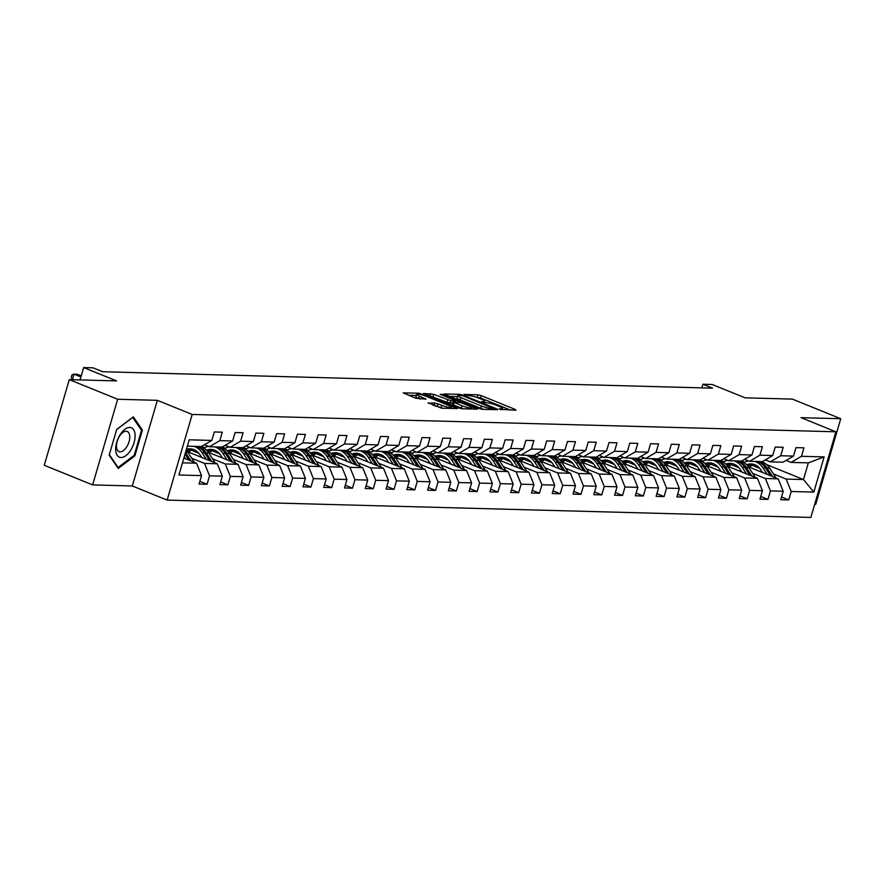 <?xml version="1.0" encoding="UTF-8"?>
<svg xmlns="http://www.w3.org/2000/svg" width="885" height="885" viewBox="0 0 885 885"><rect width="100%" height="100%" fill="white"/><g stroke="black" fill="none" stroke-linecap="round" stroke-linejoin="round"><path stroke-width="1.33" d="M499.793 409.279L515.933 410.22L515.335 409.478L481.152 395.606L477.944 394.798L464.05 394.433L468.508 395.562A7.677 1.25 16.3 0 1 478.774 398.139L481.617 399.29A7.677 1.25 16.3 0 1 484.803 401.336A7.677 1.25 16.3 0 1 483.52 401.646L481.44 401.668L482.137 402.111L486.175 402.719A7.677 1.25 16.3 0 1 496.441 405.297L499.284 406.458A7.677 1.25 16.3 0 1 502.47 408.505A7.677 1.25 16.3 0 1 501.175 408.815L499.096 408.826L499.793 409.279M428.229 402.786L441.626 408.217L457.445 408.527L419.059 393.217L403.228 392.896L415.817 398.239L426.028 399.124L419.28 396.159A6.416 1.051 16.3 0 1 416.614 394.445A6.416 1.051 16.3 0 1 420.043 394.489A6.416 1.051 16.3 0 1 426.271 396.347L448.784 405.474A6.416 1.051 16.3 0 1 451.45 407.177A6.416 1.051 16.3 0 1 448.02 407.133A6.416 1.051 16.3 0 1 441.792 405.286L434.834 402.963L428.119 403.173M814.676 504.35L815.704 504.373L840.75 418.727L792.374 399.102L745.104 397.83L712.204 384.488L702.878 384.234L712.558 388.161L102.671 371.733L92.991 367.806L83.677 367.563L80.059 379.919M117.672 399.257L92.626 484.903L132.307 485.976L157.353 400.33L117.672 399.257L69.296 379.632L116.566 380.904L83.677 367.563M157.353 400.33L192.189 414.457L835.894 431.791L810.848 517.437L167.143 500.102L192.189 414.457M840.75 418.727L801.069 417.665L835.894 431.791M479.062 408.505L482.27 409.312L497.691 409.722L497.104 408.992L462.91 395.119L459.713 394.312L443.883 393.991L479.062 408.505M477.369 409.18L461.948 408.759L458.74 407.952L423.561 393.449L433.772 394.334L450.841 400.761L455.62 400.783L440.188 394.29L442.024 394.345L477.369 409.18M92.626 484.903L44.25 465.278L69.296 379.632M199.866 481.351L207.068 484.272L209.546 475.82L222.323 476.163L219.856 484.615L227.843 484.825L230.31 476.373L243.098 476.716L240.631 485.168L248.619 485.389L251.086 476.938L263.874 477.28L261.396 485.732L269.394 485.942L271.861 477.491L284.649 477.845L282.171 486.285L290.158 486.507L292.636 478.055L305.413 478.398L302.947 486.85L310.934 487.06L313.412 478.619L326.189 478.962L323.722 487.403L331.709 487.624L334.176 479.172L346.964 479.515L344.497 487.967L352.484 488.188L354.951 479.736L367.74 480.079L365.273 488.531L373.26 488.741L375.727 480.29L388.515 480.632L386.037 489.084L394.035 489.305L396.502 480.854L409.29 481.197L406.812 489.648L414.799 489.859L417.277 481.407L430.055 481.761L427.588 490.202L435.575 490.423L438.053 481.971L450.83 482.314L448.363 490.766L456.35 490.976L458.817 482.535L471.605 482.878L469.138 491.319L477.126 491.54L479.593 483.088L492.381 483.431L489.914 491.883L497.901 492.093L500.368 483.652L513.156 483.995L510.678 492.447L518.676 492.657L521.143 484.206L533.932 484.549L531.454 493L539.441 493.222L541.919 484.77L554.696 485.113L552.229 493.565L560.216 493.775L562.694 485.323L575.471 485.677L573.004 494.118L580.991 494.339L583.458 485.887L596.247 486.23L593.78 494.682L601.767 494.892L604.234 486.451L617.022 486.794L614.555 495.235L622.542 495.456L625.009 487.004L637.797 487.347L635.319 495.799L643.318 496.009L645.784 487.569L658.573 487.912L656.095 496.363L664.082 496.573L666.56 488.122L679.337 488.465L676.87 496.916L684.857 497.138L687.335 488.686L700.112 489.029L697.645 497.481L705.633 497.691L708.1 489.239L720.888 489.593L718.421 498.034L726.408 498.255L728.875 489.803L741.663 490.146L739.196 498.598L747.183 498.808L749.65 490.367L762.439 490.71L759.961 499.151L767.959 499.372L770.426 490.921L783.214 491.263L780.736 499.715L788.723 499.925L791.201 491.485L813.835 492.093L824.123 456.903L808.348 462.877L791.035 462.412L786.101 460.41M207.068 484.272L199.081 484.051L201.548 475.599L178.914 474.991L189.202 439.812L211.836 440.42L214.314 431.969L222.301 432.179L219.834 440.63L232.611 440.973L235.078 432.533L243.076 432.743L240.598 441.195L253.387 441.538L255.853 433.086L263.852 433.307L261.374 441.748L274.162 442.091L276.629 433.65L284.616 433.86L282.149 442.312L294.937 442.655L297.404 434.203L305.391 434.424L302.924 442.865L315.702 443.219L318.18 434.767L326.167 434.977L323.7 443.429L336.477 443.772L338.955 435.32L346.942 435.542L344.475 443.993L357.252 444.336L359.719 435.885L367.717 436.095L365.24 444.547L378.028 444.889L380.495 436.449L388.493 436.659L386.015 445.111L398.803 445.454L401.27 437.002L409.257 437.223L406.79 445.664L419.578 446.007L422.045 437.566L430.033 437.776L427.566 446.228L440.343 446.571L442.821 438.119L450.808 438.341L448.341 446.781L461.118 447.135L463.596 438.683L471.583 438.894L469.116 447.345L481.894 447.688L484.36 439.237L492.359 439.458L489.881 447.91L502.669 448.252L505.136 439.801L513.134 440.011L510.656 448.463L523.444 448.806L525.911 440.365L533.898 440.575L531.431 449.027L544.22 449.37L546.687 440.918L554.674 441.139L552.207 449.58L564.984 449.923L567.462 441.482L575.449 441.692L572.982 450.144L585.759 450.487L588.237 442.035L596.225 442.257L593.758 450.697L606.535 451.051L609.002 442.6L617 442.81L614.522 451.262L627.31 451.604L629.777 443.153L637.775 443.374L635.297 451.826L648.086 452.169L650.552 443.717L658.54 443.927L656.073 452.379L668.861 452.722L671.328 444.281L679.315 444.491L676.848 452.943L689.625 453.286L692.103 444.834L700.09 445.055L697.623 453.496L710.401 453.839L712.879 445.398L720.866 445.609L718.399 454.06L731.176 454.403L733.643 445.952L741.641 446.173L739.163 454.613L751.951 454.967L754.418 446.516L762.416 446.726L759.938 455.178L772.727 455.521L775.194 447.069L783.181 447.29L780.714 455.742L793.502 456.085L795.969 447.633L803.956 447.843L801.489 456.295L824.123 456.903M187.443 451.66L217.29 463.762L204.512 463.419L191.735 458.242M204.446 444.746L209.38 446.748L222.168 447.091L232.611 440.973M204.512 463.419L209.546 475.82M217.29 463.762L222.323 476.163M219.834 440.63L209.38 446.748M208.218 452.213L238.065 464.326L225.277 463.983L212.511 458.795M198.859 453.264L191.37 450.222M225.221 445.31L230.155 447.312L242.944 447.655L253.387 441.538M225.277 463.983L230.31 476.373M238.065 464.326L243.098 476.716M240.598 441.195L230.155 447.312M228.994 452.777L258.84 464.879L246.052 464.536L233.286 459.359M219.635 453.817L212.146 450.775M204.479 447.666L201.514 446.471M245.986 445.863L250.931 447.865L263.708 448.219L274.162 442.091M246.052 464.536L251.086 476.938M258.84 464.879L263.874 477.28M261.374 441.748L250.931 447.865M249.769 453.33L279.616 465.444L266.827 465.101L254.061 459.912M240.41 454.381L232.91 451.339M225.255 448.23L222.29 447.025M266.761 446.427L271.706 448.43L284.483 448.772L294.937 442.655M266.827 465.101L271.861 477.491M279.616 465.444L284.649 477.845M282.149 442.312L271.706 448.43M270.544 453.894L300.38 465.997L287.603 465.654L274.837 460.477M261.186 454.934L253.685 451.892M246.019 448.784L243.054 447.589M287.536 446.991L292.47 448.994L305.259 449.337L315.702 443.219M287.603 465.654L292.636 478.055M300.38 465.997L305.413 478.398M302.924 442.865L292.47 448.994M291.32 454.447L321.155 466.561L308.378 466.218L295.601 461.03M281.95 455.498L274.461 452.456M266.794 449.348L263.83 448.142M308.312 447.544L313.246 449.547L326.034 449.89L336.477 443.772M308.378 466.218L313.412 478.619M321.155 466.561L326.189 478.962M323.7 443.429L313.246 449.547M312.084 455.012L341.931 467.114L329.154 466.771L316.376 461.594M302.725 456.052L295.236 453.02M287.57 449.901L284.605 448.706M329.087 448.109L334.021 450.111L346.809 450.454L357.252 444.336M329.154 466.771L334.176 479.172M341.931 467.114L346.964 479.515M344.475 443.993L334.021 450.111M332.86 455.576L362.706 467.678L349.918 467.335L337.152 462.158M323.501 456.616L316.011 453.574M308.345 450.465L305.38 449.259M349.863 448.662L354.797 450.664L367.585 451.007L378.028 444.889M349.918 467.335L354.951 479.736M362.706 467.678L367.74 480.079M365.24 444.547L354.797 450.664M353.635 456.129L383.482 468.242L370.693 467.888L357.927 462.711M344.276 457.18L336.787 454.138M329.12 451.029L326.156 449.823M370.627 449.226L375.572 451.228L388.349 451.571L398.803 445.454M370.693 467.888L375.727 480.29M383.482 468.242L388.515 480.632M386.015 445.111L375.572 451.228M374.41 456.693L404.257 468.796L391.469 468.453L378.703 463.275M365.051 457.733L357.551 454.691M349.896 451.582L346.931 450.376M391.402 449.779L396.347 451.781L409.124 452.135L419.578 446.007M391.469 468.453L396.502 480.854M404.257 468.796L409.29 481.197M406.79 445.664L396.347 451.781M395.186 457.246L425.021 469.36L412.244 469.017L399.478 463.828M385.827 458.297L378.326 455.255M370.66 452.147L367.695 450.941M412.178 450.343L417.112 452.346L429.9 452.689L440.343 446.571M412.244 469.017L417.277 481.407M425.021 469.36L430.055 481.761M427.566 446.228L417.112 452.346M415.961 457.81L445.797 469.913L433.019 469.57L420.242 464.393M406.591 458.85L399.102 455.808M391.435 452.7L388.471 451.505M432.953 450.908L437.887 452.91L450.675 453.253L461.118 447.135M433.019 469.57L438.053 481.971M445.797 469.913L450.83 482.314M448.341 446.781L437.887 452.91M436.725 458.364L466.572 470.477L453.795 470.134L441.018 464.946M427.366 459.415L419.877 456.372M412.211 453.264L409.246 452.058M453.728 451.461L458.662 453.463L471.451 453.806L481.894 447.688M453.795 470.134L458.817 482.535M466.572 470.477L471.605 482.878M469.116 447.345L458.662 453.463M457.501 458.928L487.347 471.03L474.559 470.687L461.793 465.51M448.142 459.968L440.653 456.937M432.986 453.817L430.022 452.622M474.504 452.025L479.438 454.027L492.226 454.37L502.669 448.252M474.559 470.687L479.593 483.088M487.347 471.03L492.381 483.431M489.881 447.91L479.438 454.027M478.276 459.492L508.123 471.594L495.334 471.251L482.568 466.074M468.917 460.532L461.428 457.49M453.762 454.381L450.797 453.175M495.268 452.578L500.213 454.58L512.99 454.923L523.444 448.806M495.334 471.251L500.368 483.652M508.123 471.594L513.156 483.995M510.656 448.463L500.213 454.58M499.051 460.045L528.898 472.159L516.11 471.805L503.344 466.627M489.693 461.085L482.192 458.054M474.537 454.945L471.572 453.74M516.043 453.142L520.988 455.144L533.766 455.487L544.22 449.37M516.11 471.805L521.143 484.206M528.898 472.159L533.932 484.549M531.431 449.027L520.988 455.144M519.827 460.609L549.662 472.712L536.885 472.369L524.119 467.191M510.468 461.649L502.968 458.607M495.301 455.498L492.337 454.293M536.819 453.695L541.753 455.698L554.541 456.052L564.984 449.923M536.885 472.369L541.919 484.77M549.662 472.712L554.696 485.113M552.207 449.58L541.753 455.698M540.602 461.162L570.438 473.276L557.661 472.933L544.883 467.745M531.232 462.213L523.743 459.171M516.077 456.063L513.112 454.857M557.594 454.259L562.528 456.262L575.316 456.605L585.759 450.487M557.661 472.933L562.694 485.323M570.438 473.276L575.471 485.677M572.982 450.144L562.528 456.262M561.367 461.727L591.213 473.829L578.436 473.486L565.659 468.309M552.008 462.766L544.518 459.724M536.852 456.616L533.887 455.421M578.37 454.813L583.303 456.826L596.092 457.169L606.535 451.051M578.436 473.486L583.458 485.887M591.213 473.829L596.247 486.23M593.758 450.697L583.303 456.826M582.142 462.28L611.989 474.393L599.2 474.05L586.434 468.862M572.783 463.331L565.294 460.288M557.627 457.18L554.663 455.974M599.145 455.377L604.079 457.379L616.867 457.722L627.31 451.604M599.2 474.05L604.234 486.451M611.989 474.393L617.022 486.794M614.522 451.262L604.079 457.379M602.917 462.844L632.764 474.946L619.976 474.603L607.21 469.426M593.558 463.884L586.069 460.853M578.403 457.733L575.438 456.538M619.909 455.941L624.854 457.943L637.631 458.286L648.086 452.169M619.976 474.603L625.009 487.004M632.764 474.946L637.797 487.347M635.297 451.826L624.854 457.943M623.693 463.397L653.539 475.51L640.751 475.168L627.985 469.99M614.334 464.448L606.833 461.406M599.178 458.297L596.213 457.091M640.685 456.494L645.63 458.496L658.407 458.839L668.861 452.722M640.751 475.168L645.784 487.569M653.539 475.51L658.573 487.912M656.073 452.379L645.63 458.496M644.468 463.961L674.304 476.075L661.526 475.721L648.76 470.543M635.109 465.001L627.609 461.97M619.942 458.861L616.978 457.656M661.46 457.058L666.394 459.061L679.182 459.403L689.625 453.286M661.526 475.721L666.56 488.122M674.304 476.075L679.337 488.465M676.848 452.943L666.394 459.061M665.243 464.525L695.079 476.628L682.302 476.285L669.525 471.108M655.873 465.565L648.384 462.523M640.718 459.415L637.753 458.209M682.235 457.611L687.169 459.614L699.958 459.968L710.401 453.839M682.302 476.285L687.335 488.686M695.079 476.628L700.112 489.029M697.623 453.496L687.169 459.614M686.008 465.079L715.854 477.192L703.077 476.849L690.3 471.661M676.649 466.13L669.16 463.087M661.493 459.979L658.528 458.773M703.011 458.176L707.945 460.178L720.733 460.521L731.176 454.403M703.077 476.849L708.1 489.239M715.854 477.192L720.888 489.593M718.399 454.06L707.945 460.178M706.783 465.643L736.63 477.745L723.841 477.402L711.075 472.225M697.424 466.683L689.935 463.64M682.269 460.532L679.304 459.337M723.786 458.729L728.72 460.742L741.508 461.085L751.951 454.967M723.841 477.402L728.875 489.803M736.63 477.745L741.663 490.146M739.163 454.613L728.72 460.742M727.558 466.196L757.405 478.309L744.617 477.966L731.851 472.778M718.2 467.247L710.71 464.205M703.044 461.096L700.079 459.89M744.55 459.293L749.495 461.295L762.273 461.638L772.727 455.521M744.617 477.966L749.65 490.367M757.405 478.309L762.439 490.71M759.938 455.178L749.495 461.295M748.334 466.76L778.181 478.862L765.392 478.519L752.626 473.342M738.975 467.8L731.475 464.769M723.819 461.649L720.855 460.454M765.326 459.857L770.271 461.859L783.048 462.202L793.502 456.085M765.392 478.519L770.426 490.921M778.181 478.862L783.214 491.263M780.714 455.742L770.271 461.859M766.675 464.614L803.48 479.548L786.168 479.084L773.401 473.906M759.75 468.364L752.25 465.322M744.584 462.213L741.619 461.008M786.168 479.084L791.201 491.485M808.348 462.877L803.48 479.548L813.835 492.093M801.489 456.295L791.035 462.412M132.307 485.976L167.143 500.102M702.878 384.234L701.816 387.873M182.476 462.822L196.514 463.198L183.859 458.065M211.836 440.42L201.393 446.538L187.343 446.162M196.514 463.198L201.548 475.599M741.132 461.074L744.307 462.357M781.532 497.005L788.723 499.925M760.757 496.452L767.959 499.372M720.357 460.51L723.532 461.793M739.982 495.888L747.183 498.808M699.592 459.957L702.756 461.24M719.206 495.334L726.408 498.255M678.817 459.392L681.981 460.676M698.431 494.77L705.633 497.691M658.042 458.828L661.217 460.123M677.667 494.217L684.857 497.138M637.266 458.275L640.441 459.558M656.891 493.653L664.082 496.573M616.491 457.711L619.666 459.005M636.116 493.089L643.318 496.009M595.716 457.158L598.891 458.441M615.341 492.536L622.542 495.456M574.951 456.594L578.115 457.888M594.565 491.971L601.767 494.892M554.176 456.041L557.34 457.324M573.79 491.418L580.991 494.339M533.401 455.476L536.576 456.76M553.025 490.854L560.216 493.775M512.625 454.923L515.8 456.206M532.25 490.301L539.441 493.222M491.85 454.359L495.025 455.642M511.475 489.737L518.676 492.657M471.074 453.795L474.249 455.089M490.699 489.173L497.901 492.093M450.31 453.242L453.474 454.525M469.924 488.62L477.126 491.54M429.535 452.677L432.699 453.972M449.149 488.055L456.35 490.976M408.759 452.124L411.934 453.408M428.384 487.502L435.575 490.423M387.984 451.56L391.159 452.843M407.609 486.938L414.799 489.859M367.209 451.007L370.384 452.29M386.834 486.385L394.035 489.305M346.433 450.443L349.608 451.726M366.058 485.821L373.26 488.741M325.669 449.879L328.833 451.173M345.283 485.268L352.484 488.188M304.894 449.326L308.057 450.609M324.507 484.703L331.709 487.624M284.118 448.761L287.293 450.056M303.743 484.139L310.934 487.06M263.343 448.208L266.518 449.491M282.968 483.586L290.158 486.507M242.567 447.644L245.742 448.927M262.192 483.022L269.394 485.942M221.792 447.091L224.967 448.374M241.417 482.469L248.619 485.389M201.028 446.527L204.192 447.81M220.642 481.905L227.843 484.825M109.165 455.189L118.247 468.43L134.863 455.886L142.408 430.088L133.336 416.846L116.709 429.391L109.165 455.189M140.936 429.49L142.408 430.088M133.945 455.509L134.863 455.886M510.402 410.065L480.466 397.929L475.798 397.077M457.456 396.58L449.137 396.358M493.598 408.604L463.176 395.916L459.038 395.296A7.677 1.25 16.3 0 0 457.744 395.617A7.677 1.25 16.3 0 0 460.93 397.653L481.44 405.972A7.677 1.25 16.3 0 0 491.706 408.56L493.598 408.604L493.31 409.6M457.744 395.617L457.069 397.929A7.677 1.25 16.3 0 0 460.255 399.965L460.93 397.653M483.741 409.346A7.677 1.25 16.3 0 1 480.765 408.295L460.255 399.965M428.816 395.816L429.889 395.838L430.564 393.526M452.744 403.151L446.958 402.277L429.889 395.838M462.025 405.795A6.416 1.051 16.3 0 0 468.253 407.642A6.416 1.051 16.3 0 0 471.672 407.686A6.416 1.051 16.3 0 0 469.017 405.983L461.085 402.763L453.098 401.945L462.025 405.795L461.339 408.107A6.416 1.051 16.3 0 0 463.209 408.793M452.821 404.157L453.419 404.899L454.094 402.575M461.339 408.107L453.419 404.899M442.865 408.25A6.416 1.051 16.3 0 1 441.117 407.598L433.086 405.241M416.614 394.445L415.939 396.768A6.416 1.051 16.3 0 0 418.605 398.471L419.28 396.159M420.087 399.069L418.605 398.471M416.315 395.473L408.483 395.263M776.012 477.988A6.483 5.432 -88.5 0 0 775.747 477.524L769.651 468.11A18.696 15.676 -88.5 0 0 761.587 461.627M754.274 464.536A15.521 13.021 -88.5 0 0 749.473 467.225M767.184 474.404L762.992 467.933A18.696 15.676 -88.5 0 0 754.927 461.439M748.555 460.919A18.696 15.676 -88.5 0 0 743.931 462.556M762.593 472.546L760.879 469.891A15.521 13.021 -88.5 0 0 750.956 463.928A15.521 13.021 -88.5 0 0 746.586 464.702M772.682 476.639L767.118 468.043A18.696 15.676 -88.5 0 0 759.053 461.55M747.991 466.306A15.521 13.021 91.5 0 1 753.013 464.183M757.46 461.505A18.696 15.676 91.5 0 1 765.525 467.999L770.547 475.776M752.228 464.039A15.521 13.021 -88.5 0 0 747.416 465.599M765.005 460.045A18.696 15.676 -88.5 0 0 765.337 460.056A18.696 15.676 -88.5 0 0 765.835 460.056M121.002 457.523A15.886 8.264 112.1 0 0 134.055 442.71A15.886 8.264 112.1 0 0 129.807 427.433A15.886 8.264 112.1 0 0 116.743 442.246A15.886 8.264 112.1 0 0 121.002 457.523M120.094 451.848A10.874 5.653 112.1 0 0 128.723 442.699A10.874 5.653 112.1 0 0 127.197 431.471A10.874 5.653 112.1 0 0 126.124 431.249A10.874 5.653 112.1 0 0 117.506 440.409A10.874 5.653 112.1 0 0 119.021 451.638A10.874 5.653 112.1 0 0 120.094 451.848M116.643 429.623L132.706 417.488L141.511 430.32L134.199 455.31L118.092 467.468L109.32 454.669M117.395 467.191L118.092 467.468M755.248 477.435A6.483 5.432 -88.5 0 0 754.971 476.96L748.876 467.557A18.696 15.676 -88.5 0 0 740.811 461.063M733.499 463.972A15.521 13.021 -88.5 0 0 728.698 466.66M746.409 473.851L742.216 467.368A18.696 15.676 -88.5 0 0 734.152 460.886M727.791 460.355A18.696 15.676 -88.5 0 0 723.156 462.003M741.818 471.982L740.103 469.327A15.521 13.021 -88.5 0 0 730.191 463.364A15.521 13.021 -88.5 0 0 725.811 464.138M751.907 476.075L746.343 467.479A18.696 15.676 -88.5 0 0 738.289 460.997M727.216 465.742A15.521 13.021 91.5 0 1 732.249 463.618M736.685 460.952A18.696 15.676 91.5 0 1 744.75 467.435L749.783 475.212M731.452 463.474A15.521 13.021 -88.5 0 0 726.64 465.034M734.473 476.871A6.483 5.432 -88.5 0 0 734.196 476.407L728.101 466.992A18.696 15.676 -88.5 0 0 720.036 460.499M712.724 463.408A15.521 13.021 -88.5 0 0 707.923 466.107M725.634 473.287L721.441 466.815A18.696 15.676 -88.5 0 0 713.387 460.322M707.015 459.802A18.696 15.676 -88.5 0 0 702.391 461.439M721.054 471.428L719.328 468.773A15.521 13.021 -88.5 0 0 709.416 462.811A15.521 13.021 -88.5 0 0 705.035 463.585M731.132 475.522L725.567 466.926A18.696 15.676 -88.5 0 0 717.514 460.432M706.451 465.189A15.521 13.021 91.5 0 1 711.474 463.054M715.91 460.388A18.696 15.676 91.5 0 1 723.974 466.882L729.008 474.659M710.677 462.91A15.521 13.021 -88.5 0 0 705.865 464.481M744.23 459.481A18.696 15.676 -88.5 0 0 744.562 459.492A18.696 15.676 -88.5 0 0 745.059 459.503M723.454 458.928A18.696 15.676 -88.5 0 0 723.786 458.939A18.696 15.676 -88.5 0 0 724.295 458.939L723.786 458.939M713.697 476.307A6.483 5.432 -88.5 0 0 713.421 475.842L707.325 466.428A18.696 15.676 -88.5 0 0 699.272 459.946M691.959 462.855A15.521 13.021 -88.5 0 0 687.147 465.543M704.858 472.723L700.666 466.251A18.696 15.676 -88.5 0 0 692.612 459.769M686.24 459.238A18.696 15.676 -88.5 0 0 681.616 460.886M700.278 470.864L698.553 468.209A15.521 13.021 -88.5 0 0 688.641 462.247A15.521 13.021 -88.5 0 0 684.26 463.021M710.356 474.957L704.803 466.362A18.696 15.676 -88.5 0 0 696.738 459.879M685.676 464.625A15.521 13.021 91.5 0 1 690.698 462.501M695.145 459.835A18.696 15.676 91.5 0 1 703.199 466.318L708.232 474.094M689.902 462.357A15.521 13.021 -88.5 0 0 685.09 463.917M692.922 475.754A6.483 5.432 -88.5 0 0 692.645 475.289L686.561 465.875A18.696 15.676 -88.5 0 0 678.496 459.381M671.184 462.291A15.521 13.021 -88.5 0 0 666.383 464.979M684.083 472.17L679.901 465.698A18.696 15.676 -88.5 0 0 671.837 459.204M665.465 458.684A18.696 15.676 -88.5 0 0 660.841 460.322M679.503 470.311L677.777 467.645A15.521 13.021 -88.5 0 0 667.865 461.693A15.521 13.021 -88.5 0 0 663.496 462.468M689.592 474.404L684.028 465.809A18.696 15.676 -88.5 0 0 675.963 459.315M664.9 464.072A15.521 13.021 91.5 0 1 669.923 461.937M674.37 459.271A18.696 15.676 91.5 0 1 682.423 465.764L687.457 473.541M669.126 461.793A15.521 13.021 -88.5 0 0 664.325 463.364M672.146 475.19A6.483 5.432 -88.5 0 0 671.87 474.725L665.785 465.311A18.696 15.676 -88.5 0 0 657.721 458.828M650.409 461.738A15.521 13.021 -88.5 0 0 645.607 464.426M663.319 471.605L659.126 465.134A18.696 15.676 -88.5 0 0 651.061 458.64M644.689 458.12A18.696 15.676 -88.5 0 0 640.065 459.769M658.728 469.747L657.013 467.092A15.521 13.021 -88.5 0 0 647.09 461.129A15.521 13.021 -88.5 0 0 642.72 461.904M668.817 473.84L663.252 465.244A18.696 15.676 -88.5 0 0 655.188 458.762M644.125 463.508A15.521 13.021 91.5 0 1 649.147 461.384M653.595 458.718A18.696 15.676 91.5 0 1 661.659 465.2L666.682 472.977M648.351 461.24A15.521 13.021 -88.5 0 0 643.55 462.8M702.69 458.364A18.696 15.676 -88.5 0 0 703.011 458.375A18.696 15.676 -88.5 0 0 703.52 458.386L703.011 458.375M681.915 457.799A18.696 15.676 -88.5 0 0 682.246 457.822A18.696 15.676 -88.5 0 0 682.744 457.822M661.139 457.246A18.696 15.676 -88.5 0 0 661.471 457.257A18.696 15.676 -88.5 0 0 661.969 457.257L661.471 457.257M651.371 474.637A6.483 5.432 -88.5 0 0 651.106 474.172L645.01 464.758A18.696 15.676 -88.5 0 0 636.946 458.264M629.633 461.173A15.521 13.021 -88.5 0 0 624.832 463.862M642.543 471.052L638.35 464.581A18.696 15.676 -88.5 0 0 630.286 458.087M623.914 457.556A18.696 15.676 -88.5 0 0 619.29 459.204M637.952 469.194L636.238 466.528A15.521 13.021 -88.5 0 0 626.314 460.565A15.521 13.021 -88.5 0 0 621.945 461.351M648.041 473.276L642.477 464.691A18.696 15.676 -88.5 0 0 634.412 458.198M623.35 462.955A15.521 13.021 91.5 0 1 628.372 460.82M632.819 458.153A18.696 15.676 91.5 0 1 640.884 464.647L645.917 472.413M627.587 460.676A15.521 13.021 -88.5 0 0 622.774 462.247M640.364 456.682A18.696 15.676 -88.5 0 0 640.696 456.693A18.696 15.676 -88.5 0 0 641.194 456.704M630.607 474.072A6.483 5.432 -88.5 0 0 630.33 473.608L624.235 464.194A18.696 15.676 -88.5 0 0 616.17 457.711M608.858 460.62A15.521 13.021 -88.5 0 0 604.057 463.309M621.768 470.488L617.575 464.017A18.696 15.676 -88.5 0 0 609.511 457.523M603.15 457.003A18.696 15.676 -88.5 0 0 598.514 458.651M617.177 468.63L615.462 465.975A15.521 13.021 -88.5 0 0 605.55 460.012A15.521 13.021 -88.5 0 0 601.169 460.786M627.266 472.723L621.701 464.127A18.696 15.676 -88.5 0 0 613.648 457.633M602.574 462.39A15.521 13.021 91.5 0 1 607.608 460.266M612.044 457.6A18.696 15.676 91.5 0 1 620.108 464.083L625.142 471.86M606.811 460.123A15.521 13.021 -88.5 0 0 601.999 461.682M619.589 456.129A18.696 15.676 -88.5 0 0 619.92 456.14A18.696 15.676 -88.5 0 0 620.418 456.14L619.92 456.14M609.831 473.519A6.483 5.432 -88.5 0 0 609.555 473.044L603.459 463.64A18.696 15.676 -88.5 0 0 595.406 457.147M588.082 460.056A15.521 13.021 -88.5 0 0 583.281 462.744M600.992 469.935L596.8 463.452A18.696 15.676 -88.5 0 0 588.746 456.97M582.374 456.439A18.696 15.676 -88.5 0 0 577.75 458.087M596.413 468.065L594.687 465.41A15.521 13.021 -88.5 0 0 584.775 459.448A15.521 13.021 -88.5 0 0 580.394 460.222M606.49 472.159L600.926 463.563A18.696 15.676 -88.5 0 0 592.873 457.08M581.81 461.826A15.521 13.021 91.5 0 1 586.832 459.702M591.269 457.036A18.696 15.676 91.5 0 1 599.333 463.53L604.367 471.296M586.036 459.558A15.521 13.021 -88.5 0 0 581.224 461.118M598.813 455.565A18.696 15.676 -88.5 0 0 599.145 455.576A18.696 15.676 -88.5 0 0 599.654 455.587M589.056 472.955A6.483 5.432 -88.5 0 0 588.779 472.49L582.684 463.076A18.696 15.676 -88.5 0 0 574.63 456.583M567.318 459.503A15.521 13.021 -88.5 0 0 562.506 462.191M580.217 469.371L576.024 462.899A18.696 15.676 -88.5 0 0 567.971 456.406M561.599 455.886A18.696 15.676 -88.5 0 0 556.975 457.523M575.637 467.512L573.911 464.857A15.521 13.021 -88.5 0 0 563.999 458.895A15.521 13.021 -88.5 0 0 559.619 459.669M585.715 471.605L580.162 463.01A18.696 15.676 -88.5 0 0 572.097 456.516M561.035 461.273A15.521 13.021 91.5 0 1 566.057 459.149M570.504 456.472A18.696 15.676 91.5 0 1 578.558 462.966L583.591 470.743M565.261 458.994A15.521 13.021 -88.5 0 0 560.448 460.565M578.049 455.012A18.696 15.676 -88.5 0 0 578.37 455.023A18.696 15.676 -88.5 0 0 578.878 455.023M568.281 472.391A6.483 5.432 -88.5 0 0 568.004 471.926L561.92 462.512A18.696 15.676 -88.5 0 0 553.855 456.029M546.543 458.939A15.521 13.021 -88.5 0 0 541.742 461.627M559.442 468.807L555.26 462.335A18.696 15.676 -88.5 0 0 547.195 455.852M540.823 455.321A18.696 15.676 -88.5 0 0 536.199 456.97M554.862 466.948L553.136 464.293A15.521 13.021 -88.5 0 0 543.224 458.33A15.521 13.021 -88.5 0 0 538.854 459.105M564.951 471.041L559.386 462.446A18.696 15.676 -88.5 0 0 551.322 455.963M540.259 460.709A15.521 13.021 91.5 0 1 545.282 458.585M549.729 455.919A18.696 15.676 91.5 0 1 557.782 462.401L562.816 470.178M544.485 458.441A15.521 13.021 -88.5 0 0 539.684 460.001M557.273 454.447A18.696 15.676 -88.5 0 0 557.605 454.459A18.696 15.676 -88.5 0 0 558.103 454.47L557.605 454.459M547.505 471.838A6.483 5.432 -88.5 0 0 547.229 471.373L541.144 461.959A18.696 15.676 -88.5 0 0 533.08 455.465M525.767 458.375A15.521 13.021 -88.5 0 0 520.966 461.063M538.677 468.253L534.485 461.782A18.696 15.676 -88.5 0 0 526.42 455.288M520.048 454.768A18.696 15.676 -88.5 0 0 515.424 456.406M534.086 466.395L532.372 463.74A15.521 13.021 -88.5 0 0 522.449 457.777A15.521 13.021 -88.5 0 0 518.079 458.552M544.175 470.488L538.611 461.893A18.696 15.676 -88.5 0 0 530.546 455.399M519.484 460.156A15.521 13.021 91.5 0 1 524.506 458.021M528.953 455.355A18.696 15.676 91.5 0 1 537.018 461.848L542.04 469.625M523.71 457.877A15.521 13.021 -88.5 0 0 518.909 459.448M536.498 453.883A18.696 15.676 -88.5 0 0 536.83 453.905A18.696 15.676 -88.5 0 0 537.328 453.905M526.73 471.274A6.483 5.432 -88.5 0 0 526.464 470.809L520.369 461.395A18.696 15.676 -88.5 0 0 512.304 454.912M504.992 457.822A15.521 13.021 -88.5 0 0 500.191 460.51M517.902 467.689L513.709 461.218A18.696 15.676 -88.5 0 0 505.645 454.735M499.273 454.204A18.696 15.676 -88.5 0 0 494.649 455.852M513.311 465.831L511.596 463.176A15.521 13.021 -88.5 0 0 501.673 457.213A15.521 13.021 -88.5 0 0 497.304 457.987M523.4 469.924L517.836 461.328A18.696 15.676 -88.5 0 0 509.771 454.846M498.709 459.592A15.521 13.021 91.5 0 1 503.731 457.468M508.178 454.801A18.696 15.676 91.5 0 1 516.243 461.284L521.276 469.061M502.945 457.324A15.521 13.021 -88.5 0 0 498.133 458.884M515.723 453.33A18.696 15.676 -88.5 0 0 516.055 453.341A18.696 15.676 -88.5 0 0 516.552 453.341L516.055 453.341M505.966 470.72A6.483 5.432 -88.5 0 0 505.689 470.256L499.594 460.842A18.696 15.676 -88.5 0 0 491.529 454.348M484.217 457.257A15.521 13.021 -88.5 0 0 479.416 459.946M497.127 467.136L492.934 460.665A18.696 15.676 -88.5 0 0 484.869 454.171M478.508 453.651A18.696 15.676 -88.5 0 0 473.873 455.288M492.536 465.278L490.821 462.612A15.521 13.021 -88.5 0 0 480.909 456.649A15.521 13.021 -88.5 0 0 476.528 457.434M502.625 469.36L497.06 460.775A18.696 15.676 -88.5 0 0 489.007 454.282M477.933 459.038A15.521 13.021 91.5 0 1 482.967 456.903M487.403 454.237A18.696 15.676 91.5 0 1 495.467 460.731L500.501 468.497M482.17 456.76A15.521 13.021 -88.5 0 0 477.358 458.33M494.947 452.766A18.696 15.676 -88.5 0 0 495.279 452.777A18.696 15.676 -88.5 0 0 495.777 452.788M485.19 470.156A6.483 5.432 -88.5 0 0 484.914 469.692L478.818 460.277A18.696 15.676 -88.5 0 0 470.765 453.795M463.441 456.704A15.521 13.021 -88.5 0 0 458.64 459.392M476.351 466.572L472.159 460.1A18.696 15.676 -88.5 0 0 464.105 453.607M457.733 453.087A18.696 15.676 -88.5 0 0 453.109 454.735M471.771 464.713L470.046 462.058A15.521 13.021 -88.5 0 0 460.134 456.096A15.521 13.021 -88.5 0 0 455.753 456.87M481.849 468.807L476.285 460.211A18.696 15.676 -88.5 0 0 468.231 453.717M457.169 458.474A15.521 13.021 91.5 0 1 462.191 456.35M466.627 453.684A18.696 15.676 91.5 0 1 474.692 460.167L479.725 467.944M461.395 456.206A15.521 13.021 -88.5 0 0 456.583 457.766M474.172 452.213A18.696 15.676 -88.5 0 0 474.504 452.224A18.696 15.676 -88.5 0 0 475.013 452.224L474.504 452.224M464.415 469.603A6.483 5.432 -88.5 0 0 464.138 469.127L458.043 459.724A18.696 15.676 -88.5 0 0 449.989 453.231M442.677 456.14A15.521 13.021 -88.5 0 0 437.865 458.828M455.576 466.019L451.383 459.536A18.696 15.676 -88.5 0 0 443.33 453.054M436.958 452.523A18.696 15.676 -88.5 0 0 432.334 454.171M450.996 464.149L449.27 461.494A15.521 13.021 -88.5 0 0 439.358 455.532A15.521 13.021 -88.5 0 0 434.977 456.306M461.074 468.242L455.521 459.647A18.696 15.676 -88.5 0 0 447.456 453.164M436.394 457.91A15.521 13.021 91.5 0 1 441.416 455.786M445.863 453.12A18.696 15.676 91.5 0 1 453.916 459.614L458.95 467.38M440.619 455.642A15.521 13.021 -88.5 0 0 435.807 457.202M453.408 451.649A18.696 15.676 -88.5 0 0 453.728 451.66A18.696 15.676 -88.5 0 0 454.237 451.671M443.639 469.039A6.483 5.432 -88.5 0 0 443.363 468.574L437.278 459.16A18.696 15.676 -88.5 0 0 429.214 452.666M421.902 455.587A15.521 13.021 -88.5 0 0 417.101 458.275M434.8 465.455L430.619 458.983A18.696 15.676 -88.5 0 0 422.554 452.489M416.182 451.969A18.696 15.676 -88.5 0 0 411.558 453.607M430.221 463.596L428.495 460.941A15.521 13.021 -88.5 0 0 418.583 454.978A15.521 13.021 -88.5 0 0 414.213 455.753M440.31 467.689L434.745 459.094A18.696 15.676 -88.5 0 0 426.681 452.6M415.618 457.357A15.521 13.021 91.5 0 1 420.64 455.233M425.088 452.556A18.696 15.676 91.5 0 1 433.141 459.049L438.175 466.826M419.844 455.078A15.521 13.021 -88.5 0 0 415.043 456.649M432.632 451.096A18.696 15.676 -88.5 0 0 432.964 451.107A18.696 15.676 -88.5 0 0 433.462 451.107L432.964 451.107M422.864 468.486A6.483 5.432 -88.5 0 0 422.587 468.01L416.503 458.596A18.696 15.676 -88.5 0 0 408.439 452.113M401.126 455.023A15.521 13.021 -88.5 0 0 396.325 457.711M414.036 464.902L409.844 458.419A18.696 15.676 -88.5 0 0 401.779 451.936M395.407 451.405A18.696 15.676 -88.5 0 0 390.783 453.054M409.445 463.032L407.731 460.377A15.521 13.021 -88.5 0 0 397.808 454.414A15.521 13.021 -88.5 0 0 393.438 455.189M419.534 467.125L413.97 458.53A18.696 15.676 -88.5 0 0 405.905 452.047M394.843 456.793A15.521 13.021 91.5 0 1 399.865 454.669M404.312 452.003A18.696 15.676 91.5 0 1 412.377 458.485L417.399 466.262M399.069 454.525A15.521 13.021 -88.5 0 0 394.267 456.085M411.857 450.531A18.696 15.676 -88.5 0 0 412.189 450.542A18.696 15.676 -88.5 0 0 412.687 450.553L412.189 450.542M402.089 467.922A6.483 5.432 -88.5 0 0 401.823 467.457L395.728 458.043A18.696 15.676 -88.5 0 0 387.663 451.549M380.351 454.459A15.521 13.021 -88.5 0 0 375.55 457.147M393.261 464.337L389.068 457.866A18.696 15.676 -88.5 0 0 381.004 451.372M374.632 450.852A18.696 15.676 -88.5 0 0 370.007 452.489M388.67 462.479L386.955 459.824A15.521 13.021 -88.5 0 0 377.032 453.861A15.521 13.021 -88.5 0 0 372.662 454.636M398.759 466.572L393.194 457.976A18.696 15.676 -88.5 0 0 385.13 451.483M374.067 456.24A15.521 13.021 91.5 0 1 379.09 454.105M383.537 451.438A18.696 15.676 91.5 0 1 391.601 457.932L396.635 465.709M378.304 453.961A15.521 13.021 -88.5 0 0 373.492 455.532M391.081 449.967A18.696 15.676 -88.5 0 0 391.413 449.989A18.696 15.676 -88.5 0 0 391.911 449.989M381.324 467.357A6.483 5.432 -88.5 0 0 381.048 466.893L374.952 457.479A18.696 15.676 -88.5 0 0 366.888 450.996M359.576 453.905A15.521 13.021 -88.5 0 0 354.774 456.594M372.485 463.773L368.293 457.302A18.696 15.676 -88.5 0 0 360.228 450.819M353.867 450.288A18.696 15.676 -88.5 0 0 349.232 451.936M367.894 461.915L366.18 459.26A15.521 13.021 -88.5 0 0 356.268 453.297A15.521 13.021 -88.5 0 0 351.887 454.071M377.983 466.008L372.419 457.412A18.696 15.676 -88.5 0 0 364.366 450.93M353.292 455.675A15.521 13.021 91.5 0 1 358.325 453.551M362.762 450.885A18.696 15.676 91.5 0 1 370.826 457.368L375.859 465.145M357.529 453.408A15.521 13.021 -88.5 0 0 352.717 454.967M370.306 449.414A18.696 15.676 -88.5 0 0 370.638 449.425A18.696 15.676 -88.5 0 0 371.136 449.425L370.638 449.425M360.549 466.804A6.483 5.432 -88.5 0 0 360.272 466.34L354.177 456.925A18.696 15.676 -88.5 0 0 346.123 450.432M338.8 453.341A15.521 13.021 -88.5 0 0 333.999 456.029M351.71 463.22L347.517 456.748A18.696 15.676 -88.5 0 0 339.464 450.255M333.092 449.735A18.696 15.676 -88.5 0 0 328.468 451.372M347.13 461.362L345.404 458.695A15.521 13.021 -88.5 0 0 335.492 452.733A15.521 13.021 -88.5 0 0 331.112 453.518M357.208 465.455L351.644 456.859A18.696 15.676 -88.5 0 0 343.59 450.365M332.528 455.122A15.521 13.021 91.5 0 1 337.55 452.987M341.986 450.321A18.696 15.676 91.5 0 1 350.051 456.815L355.084 464.581M336.754 452.843A15.521 13.021 -88.5 0 0 331.941 454.414M349.531 448.85A18.696 15.676 -88.5 0 0 349.863 448.872A18.696 15.676 -88.5 0 0 350.372 448.872M339.774 466.24A6.483 5.432 -88.5 0 0 339.497 465.776L333.402 456.361A18.696 15.676 -88.5 0 0 325.348 449.879M318.036 452.788A15.521 13.021 -88.5 0 0 313.224 455.476M330.935 462.656L326.742 456.184A18.696 15.676 -88.5 0 0 318.688 449.691M312.316 449.171A18.696 15.676 -88.5 0 0 307.692 450.819M326.355 460.797L324.629 458.142A15.521 13.021 -88.5 0 0 314.717 452.18A15.521 13.021 -88.5 0 0 310.336 452.954M336.433 464.89L330.879 456.295A18.696 15.676 -88.5 0 0 322.815 449.801M311.752 454.558A15.521 13.021 91.5 0 1 316.775 452.434M321.222 449.768A18.696 15.676 91.5 0 1 329.275 456.251L334.309 464.028M315.978 452.29A15.521 13.021 -88.5 0 0 311.166 453.85M328.766 448.297A18.696 15.676 -88.5 0 0 329.087 448.308A18.696 15.676 -88.5 0 0 329.596 448.308L329.087 448.308M318.998 465.687A6.483 5.432 -88.5 0 0 318.722 465.222L312.637 455.808A18.696 15.676 -88.5 0 0 304.573 449.315M297.26 452.224A15.521 13.021 -88.5 0 0 292.459 454.912M310.159 462.103L305.978 455.62A18.696 15.676 -88.5 0 0 297.913 449.137M291.541 448.606A18.696 15.676 -88.5 0 0 286.917 450.255M305.579 460.233L303.854 457.578A15.521 13.021 -88.5 0 0 293.942 451.615A15.521 13.021 -88.5 0 0 289.572 452.401M315.668 464.326L310.104 455.731A18.696 15.676 -88.5 0 0 302.039 449.248M290.977 454.005A15.521 13.021 91.5 0 1 295.999 451.87M300.446 449.204A18.696 15.676 91.5 0 1 308.5 455.698L313.533 463.463M295.203 451.726A15.521 13.021 -88.5 0 0 290.402 453.286M307.991 447.733A18.696 15.676 -88.5 0 0 308.323 447.744A18.696 15.676 -88.5 0 0 308.821 447.755M298.223 465.123A6.483 5.432 -88.5 0 0 297.946 464.658L291.862 455.244A18.696 15.676 -88.5 0 0 283.797 448.75M276.485 451.671A15.521 13.021 -88.5 0 0 271.684 454.359M289.395 461.539L285.202 455.067A18.696 15.676 -88.5 0 0 277.138 448.573M270.766 448.053A18.696 15.676 -88.5 0 0 266.142 449.691M284.804 459.68L283.089 457.025A15.521 13.021 -88.5 0 0 273.166 451.062A15.521 13.021 -88.5 0 0 268.797 451.837M294.893 463.773L289.329 455.178A18.696 15.676 -88.5 0 0 281.264 448.684M270.202 453.441A15.521 13.021 91.5 0 1 275.224 451.317M279.671 448.64A18.696 15.676 91.5 0 1 287.736 455.133L292.758 462.91M274.427 451.173A15.521 13.021 -88.5 0 0 269.626 452.733M287.216 447.179A18.696 15.676 -88.5 0 0 287.548 447.19A18.696 15.676 -88.5 0 0 288.045 447.19L287.548 447.19M277.447 464.57A6.483 5.432 -88.5 0 0 277.182 464.094L271.087 454.691A18.696 15.676 -88.5 0 0 263.022 448.197M255.71 451.107A15.521 13.021 -88.5 0 0 250.909 453.795M268.62 460.985L264.427 454.503A18.696 15.676 -88.5 0 0 256.362 448.02M249.99 447.489A18.696 15.676 -88.5 0 0 245.366 449.137M264.029 459.116L262.314 456.461A15.521 13.021 -88.5 0 0 252.391 450.498A15.521 13.021 -88.5 0 0 248.021 451.273M274.118 463.209L268.553 454.613A18.696 15.676 -88.5 0 0 260.489 448.131M249.426 452.877A15.521 13.021 91.5 0 1 254.449 450.753M258.896 448.087A18.696 15.676 91.5 0 1 266.96 454.569L271.994 462.346M253.663 450.609A15.521 13.021 -88.5 0 0 248.851 452.169M266.44 446.615A18.696 15.676 -88.5 0 0 266.772 446.626A18.696 15.676 -88.5 0 0 267.27 446.637L266.772 446.626M256.683 464.005A6.483 5.432 -88.5 0 0 256.407 463.541L250.311 454.127A18.696 15.676 -88.5 0 0 242.247 447.633M234.934 450.542A15.521 13.021 -88.5 0 0 230.133 453.231M247.844 460.421L243.652 453.95A18.696 15.676 -88.5 0 0 235.587 447.456M229.226 446.936A18.696 15.676 -88.5 0 0 224.591 448.573M243.253 458.563L241.539 455.908A15.521 13.021 -88.5 0 0 231.627 449.945A15.521 13.021 -88.5 0 0 227.246 450.719M253.342 462.656L247.778 454.06A18.696 15.676 -88.5 0 0 239.724 447.567M228.651 452.323A15.521 13.021 91.5 0 1 233.684 450.188M238.12 447.522A18.696 15.676 91.5 0 1 246.185 454.016L251.218 461.793M232.888 450.045A15.521 13.021 -88.5 0 0 228.076 451.615M245.665 446.062A18.696 15.676 -88.5 0 0 245.997 446.073A18.696 15.676 -88.5 0 0 246.495 446.073M235.908 463.441A6.483 5.432 -88.5 0 0 235.631 462.977L229.536 453.562A18.696 15.676 -88.5 0 0 221.482 447.08M214.159 449.989A15.521 13.021 -88.5 0 0 209.358 452.677M227.069 459.857L222.876 453.385A18.696 15.676 -88.5 0 0 214.823 446.903M208.451 446.372A18.696 15.676 -88.5 0 0 203.827 448.02M222.489 457.999L220.763 455.344A15.521 13.021 -88.5 0 0 210.851 449.381A15.521 13.021 -88.5 0 0 206.47 450.155M232.567 462.092L227.002 453.496A18.696 15.676 -88.5 0 0 218.949 447.013M207.886 451.759A15.521 13.021 91.5 0 1 212.909 449.635M217.345 446.969A18.696 15.676 91.5 0 1 225.409 453.452L230.443 461.229M212.112 449.491A15.521 13.021 -88.5 0 0 207.3 451.051M224.89 445.498A18.696 15.676 -88.5 0 0 225.221 445.509A18.696 15.676 -88.5 0 0 225.73 445.509M215.132 462.888A6.483 5.432 -88.5 0 0 214.856 462.424L208.76 453.009A18.696 15.676 -88.5 0 0 200.707 446.516M193.395 449.425A15.521 13.021 -88.5 0 0 188.582 452.113M206.293 459.304L202.101 452.832A18.696 15.676 -88.5 0 0 194.047 446.339M201.714 457.445L199.988 454.779A15.521 13.021 -88.5 0 0 190.076 448.828A15.521 13.021 -88.5 0 0 186.414 449.348M211.792 461.539L206.238 452.943A18.696 15.676 -88.5 0 0 198.174 446.449M187.111 451.206A15.521 13.021 91.5 0 1 192.133 449.071M196.581 446.405A18.696 15.676 91.5 0 1 204.634 452.899L209.668 460.665M191.337 448.927A15.521 13.021 -88.5 0 0 186.525 450.498M204.125 444.934A18.696 15.676 -88.5 0 0 204.446 444.956A18.696 15.676 -88.5 0 0 204.955 444.956M194.357 462.324A6.483 5.432 -88.5 0 0 194.081 461.859L187.996 452.445A18.696 15.676 -88.5 0 0 186.193 450.111M185.518 458.74L184.246 456.76M191.027 460.974L185.507 452.445M185.02 454.116L188.892 460.111M80.922 376.966L73.986 374.156L77.316 374.244L81.254 375.837M72.205 379.709L71.287 377.209L71.962 374.897L73.986 374.156L72.36 379.72M500.932 409.644L501.175 408.815M483.276 402.476L483.52 401.646M477.269 397.122L477.944 394.798M480.466 397.929L481.152 395.606M515.125 410.197L515.335 409.478M459.415 395.307L459.713 394.312M462.733 395.75L462.91 395.119M496.894 409.7L497.104 408.992M480.765 408.295L481.44 405.972M491.407 409.556L491.706 408.56M433.086 396.646L433.772 394.334M446.958 402.277L447.633 399.954M450.166 403.084L450.841 400.761M454.923 401.878L455.222 400.883M441.836 394.964L442.024 394.345M476.572 409.158L476.783 408.439M434.159 405.275L434.834 402.963M437.367 406.082L438.042 403.77M441.117 407.598L441.792 405.286M424.822 399.201L425.032 398.482M418.749 394.279L419.059 393.217M421.99 394.942L422.267 394.024M456.24 408.604L456.45 407.897M767.118 468.043L769.651 468.11M762.992 467.933L765.525 467.999M774.806 477.502L775.747 477.524M746.343 467.479L748.876 467.557M742.216 467.368L744.75 467.435M754.031 476.938L754.971 476.96M725.567 466.926L728.101 466.992M721.441 466.815L723.974 466.882M733.256 476.384L734.196 476.407M704.803 466.362L707.325 466.428M700.666 466.251L703.199 466.318M712.48 475.82L713.421 475.842M684.028 465.809L686.561 465.875M679.901 465.698L682.423 465.764M691.716 475.256L692.645 475.289M663.252 465.244L665.785 465.311M659.126 465.134L661.659 465.2M670.941 474.703L671.87 474.725M642.477 464.691L645.01 464.758M638.35 464.581L640.884 464.647M650.165 474.139L651.106 474.172M621.701 464.127L624.235 464.194M617.575 464.017L620.108 464.083M629.39 473.586L630.33 473.608M600.926 463.563L603.459 463.64M596.8 463.452L599.333 463.53M608.614 473.021L609.555 473.044M580.162 463.01L582.684 463.076M576.024 462.899L578.558 462.966M587.839 472.468L588.779 472.49M559.386 462.446L561.92 462.512M555.26 462.335L557.782 462.401M567.075 471.904L568.004 471.926M538.611 461.893L541.144 461.959M534.485 461.782L537.018 461.848M546.299 471.34L547.229 471.373M517.836 461.328L520.369 461.395M513.709 461.218L516.243 461.284M525.524 470.787L526.464 470.809M497.06 460.775L499.594 460.842M492.934 460.665L495.467 460.731M504.749 470.223L505.689 470.256M476.285 460.211L478.818 460.277M472.159 460.1L474.692 460.167M483.973 469.669L484.914 469.692M455.521 459.647L458.043 459.724M451.383 459.536L453.916 459.614M463.198 469.105L464.138 469.127M434.745 459.094L437.278 459.16M430.619 458.983L433.141 459.049M442.434 468.552L443.363 468.574M413.97 458.53L416.503 458.596M409.844 458.419L412.377 458.485M421.658 467.988L422.587 468.01M393.194 457.976L395.728 458.043M389.068 457.866L391.601 457.932M400.883 467.424L401.823 467.457M372.419 457.412L374.952 457.479M368.293 457.302L370.826 457.368M380.108 466.871L381.048 466.893M351.644 456.859L354.177 456.925M347.517 456.748L350.051 456.815M359.332 466.306L360.272 466.34M330.879 456.295L333.402 456.361M326.742 456.184L329.275 456.251M338.557 465.753L339.497 465.776M310.104 455.731L312.637 455.808M305.978 455.62L308.5 455.698M317.792 465.189L318.722 465.222M289.329 455.178L291.862 455.244M285.202 455.067L287.736 455.133M297.017 464.636L297.946 464.658M268.553 454.613L271.087 454.691M264.427 454.503L266.96 454.569M276.242 464.072L277.182 464.094M247.778 454.06L250.311 454.127M243.652 453.95L246.185 454.016M255.466 463.519L256.407 463.541M227.002 453.496L229.536 453.562M222.876 453.385L225.409 453.452M234.691 462.955L235.631 462.977M206.238 452.943L208.76 453.009M202.101 452.832L204.634 452.899M213.916 462.39L214.856 462.424M185.529 452.379L187.996 452.445M193.151 461.837L194.081 461.859M502.083 409.844L502.47 408.505M484.416 402.675L484.803 401.336M493.565 409.611L493.885 408.538M455.299 401.89L455.62 400.783M471.296 409.014L471.672 407.686M452.412 404.257L453.098 401.945M451.073 408.472L451.45 407.177"/></g></svg>

